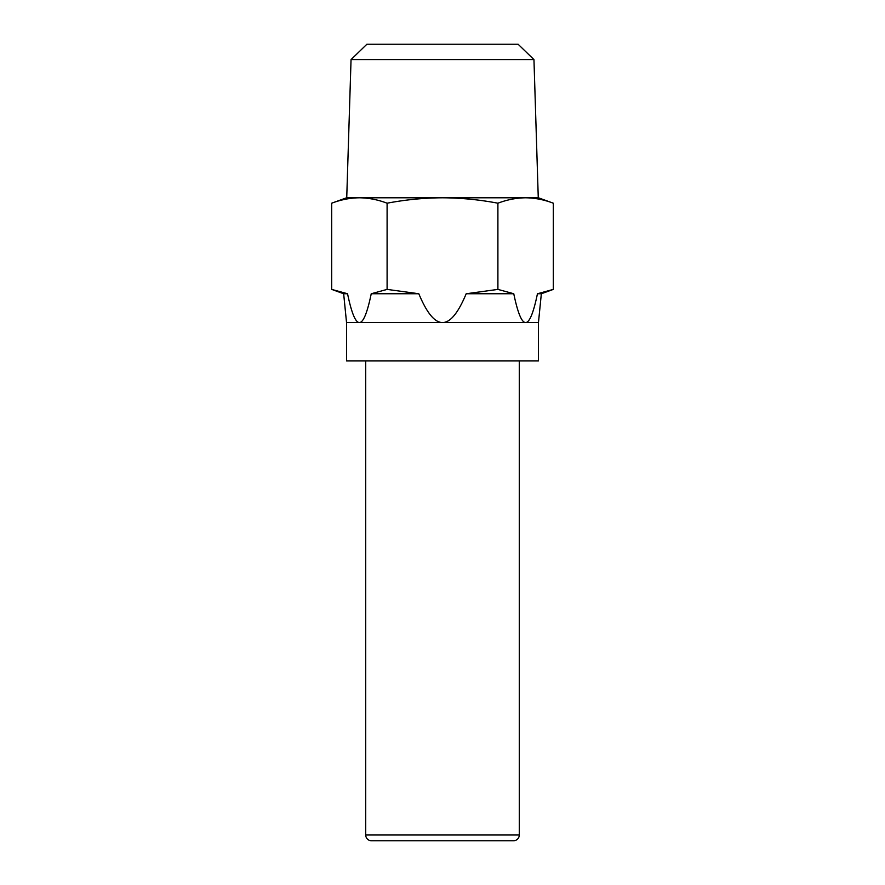 <?xml version="1.0" encoding="UTF-8"?>
<svg xmlns="http://www.w3.org/2000/svg" width="885" height="885" viewBox="0 0 885 885"><rect width="100%" height="100%" fill="white"/><g stroke="black" fill="none" stroke-linecap="round" stroke-linejoin="round"><path stroke-width="1.33" d="M331.687 203.196L346.533 197.798L359.387 197.798C350.239 197.875 341.002 199.678 331.687 203.196L331.687 289.395L343.657 293.754L346.533 322.549L346.533 360.936L538.467 360.936L538.467 322.549L541.343 293.754L553.313 289.395L537.449 293.754L553.313 289.395L553.313 203.196C543.998 199.678 534.761 197.875 525.613 197.798L538.467 197.798L553.313 203.196M501.994 840.75L383.006 840.75M365.726 360.936L365.726 834.997A5.753 5.753 0 0 0 371.49 840.75L513.51 840.75A5.753 5.753 0 0 0 519.274 834.997L519.274 360.936M343.657 293.754L347.551 293.754L331.687 289.395L347.551 293.754C351.555 312.991 355.505 322.583 359.387 322.549L346.533 322.549M538.467 322.549L525.613 322.549C529.495 322.583 533.445 312.991 537.449 293.754L541.343 293.754M538.268 197.798L533.954 59.594L351.046 59.594L346.732 197.798L538.268 197.798M351.046 59.594L366.877 44.25L518.123 44.25L533.954 59.594M387.099 289.395L371.235 293.754C367.231 312.991 363.281 322.583 359.387 322.549L525.613 322.549C521.719 322.583 517.769 312.991 513.765 293.754L466.185 293.754C458.176 312.991 450.277 322.583 442.5 322.549C434.723 322.583 426.824 312.991 418.815 293.754L387.099 289.395L387.099 203.196C377.784 199.678 368.547 197.875 359.387 197.798M525.613 197.798C516.453 197.875 507.216 199.678 497.901 203.196C479.283 199.678 460.82 197.875 442.5 197.798C424.18 197.875 405.717 199.678 387.099 203.196M466.185 293.754L497.901 289.395L513.765 293.754M497.901 203.196L497.901 289.395M371.235 293.754L418.815 293.754M519.274 834.997L365.726 834.997"/></g></svg>
